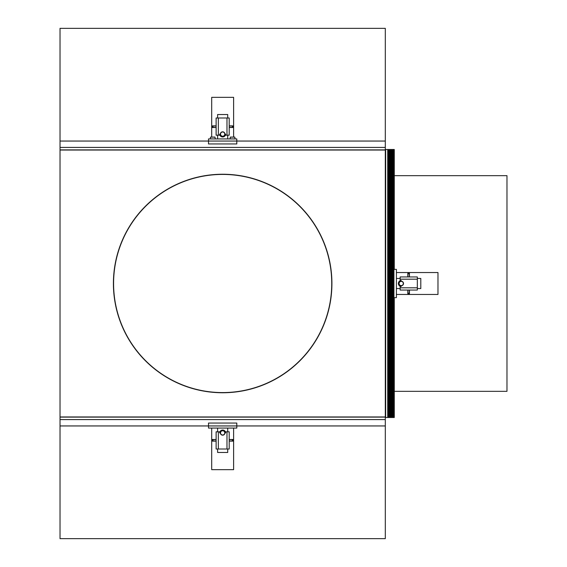 <?xml version="1.0" encoding="UTF-8"?>
<svg xmlns="http://www.w3.org/2000/svg" width="567" height="567" viewBox="0 0 567 567"><rect width="100%" height="100%" fill="white"/><g stroke="black" fill="none" stroke-linecap="round" stroke-linejoin="round"><path stroke-width="0.85" d="M385.298 425.952L60.024 425.952L60.024 419.587L385.298 419.587L385.298 538.65L60.024 538.65L60.024 425.952M60.024 416.972L385.298 416.972L385.298 150.028L60.024 150.028L60.024 419.587L385.298 419.587L385.298 417.114L60.024 417.114M222.661 174.246A109.254 109.254 0 0 0 113.407 283.5A109.254 109.254 0 0 0 222.661 392.754A109.254 109.254 0 0 0 331.915 283.5A109.254 109.254 0 0 0 222.661 174.246M113.584 283.5A109.077 109.077 0 0 1 222.661 174.423A109.077 109.077 0 0 1 331.738 283.5A109.077 109.077 0 0 1 222.661 392.577A109.077 109.077 0 0 1 113.584 283.5M60.024 141.048L385.298 141.048L385.298 147.413L60.024 147.413L60.024 28.35L385.298 28.35L385.298 141.048M385.298 150.028L385.298 147.413L60.024 147.413L60.024 149.886L385.298 149.886M385.298 391.336L385.369 390.628M388.267 149.497L388.693 149.497L388.693 417.503L385.44 417.503L385.44 149.497L388.267 149.497L388.267 417.503M389.26 149.497L389.756 149.497L389.756 417.503L389.26 417.503L389.26 149.497L388.693 149.497M390.323 149.497L390.819 149.497L390.819 417.503L390.323 417.503L390.323 149.497L389.756 149.497M391.379 149.497L391.875 149.497L391.875 417.503L391.379 417.503L391.379 149.497L390.819 149.497M394.278 297.64L394.278 417.503L393.505 417.503L393.505 149.497L394.278 149.497L394.278 269.36M392.442 149.497L392.938 149.497L392.938 417.503L392.442 417.503L392.442 149.497L391.875 149.497M393.505 149.497L392.938 149.497M393.505 417.503L392.938 417.503M392.442 417.503L391.875 417.503M391.379 417.503L390.819 417.503M390.323 417.503L389.756 417.503M389.26 417.503L388.693 417.503M393.222 417.503L393.222 297.64M393.222 269.36L393.222 149.497M392.158 417.503L392.158 297.64M392.158 269.36L392.158 149.497M391.095 417.503L391.095 149.497M390.039 417.503L390.039 149.497M388.976 417.503L388.976 149.497M387.913 149.497L387.913 417.503M394.278 391.336L506.976 391.336L506.976 175.664L394.278 175.664M211.697 428.071L211.697 469.653L233.618 469.653L233.618 428.071M218.345 449L216.119 449L216.119 431.82L219.918 431.82A2.998 2.998 0 0 1 225.404 431.82L229.203 431.82L229.203 449L218.345 449L218.345 431.82L219.705 431.82L219.705 432.883L220.365 432.883A2.318 2.318 0 0 1 222.902 430.58A2.318 2.318 0 0 1 224.979 432.883M220.365 432.883A2.296 2.296 0 0 0 222.661 435.18A2.296 2.296 0 0 0 224.957 432.883L225.609 432.883L225.609 431.82L226.977 431.82L226.977 449M232.888 439.489L232.888 441.119L232.35 441.013L232.35 439.602L232.888 439.489L229.203 439.489M232.888 441.119L229.203 441.119M212.434 441.119L212.972 441.013L212.972 439.602L212.434 439.489L212.434 441.119L216.119 441.119M212.434 439.489L216.119 439.489M212.972 439.602L216.119 439.602M212.972 441.013L216.119 441.013M232.35 441.013L229.203 441.013M232.35 439.602L229.203 439.602M219.918 431.82L219.982 431.82A2.934 2.934 0 0 0 219.727 432.883M219.982 431.82A2.934 2.934 0 0 1 225.588 432.883M236.8 428.071L208.514 428.071L208.514 423.053L236.8 423.053L236.8 428.071M227.714 449L227.714 452.466L217.608 452.466L217.608 449M217.608 431.82L217.608 428.071M227.714 428.071L227.714 431.82M222.881 430.771A2.119 2.119 0 0 1 224.773 433.103A2.119 2.119 0 0 1 222.434 434.988A2.119 2.119 0 0 1 220.549 432.656A2.119 2.119 0 0 1 222.881 430.771M224.979 134.117A2.318 2.318 0 0 1 222.902 136.42A2.318 2.318 0 0 1 220.343 134.117A2.296 2.296 0 0 1 222.661 131.82A2.296 2.296 0 0 1 224.957 134.117L225.609 134.117L225.609 135.18L226.977 135.18L226.977 118L229.203 118L229.203 135.18L225.34 135.18A2.934 2.934 0 0 0 225.588 134.117M222.434 132.012A2.119 2.119 0 0 1 224.773 133.897A2.119 2.119 0 0 1 222.881 136.229A2.119 2.119 0 0 1 220.549 134.344A2.119 2.119 0 0 1 222.434 132.012M225.404 135.18A2.998 2.998 0 0 1 219.918 135.18L216.119 135.18L216.119 118L226.977 118M220.365 134.117L219.705 134.117L219.705 135.18L218.345 135.18L218.345 118M212.434 127.511L212.434 125.881L212.972 125.987L212.972 127.398L212.434 127.511L216.119 127.511M212.434 125.881L216.119 125.881M232.888 125.881L232.35 125.987L232.35 127.398L232.888 127.511L232.888 125.881L229.203 125.881M232.888 127.511L229.203 127.511M232.35 127.398L229.203 127.398M232.35 125.987L229.203 125.987M212.972 125.987L216.119 125.987M212.972 127.398L216.119 127.398M233.618 137.086L233.618 97.347L211.697 97.347L211.697 137.086M400.153 286.179A2.934 2.934 0 0 0 401.209 286.434L400.153 286.455L400.153 287.816L417.333 287.816L417.333 290.042L400.153 290.042L400.153 286.179A2.934 2.934 0 0 1 401.209 280.566L401.209 281.204A2.296 2.296 0 0 1 403.506 283.5A2.296 2.296 0 0 1 401.209 285.796A2.318 2.318 0 0 1 398.899 283.599A2.318 2.318 0 0 1 401.209 281.182M396.404 269.36L396.404 297.64L391.379 297.64L391.379 269.36L396.404 269.36M417.333 278.447L420.799 278.447L420.799 288.553L417.333 288.553M400.153 286.243A2.998 2.998 0 0 1 400.153 280.757L400.153 280.821M400.153 280.757L400.153 276.958L417.333 276.958L417.333 287.816M400.153 288.553L396.404 288.553M396.404 278.447L400.153 278.447M401.032 281.388A2.119 2.119 0 0 1 403.321 283.323A2.119 2.119 0 0 1 401.386 285.612A2.119 2.119 0 0 1 399.097 283.677A2.119 2.119 0 0 1 401.032 281.388M401.209 280.545L400.153 280.545L400.153 279.184L417.333 279.184M401.209 285.796L401.209 286.455M407.822 273.273L409.452 273.273L409.346 273.811L407.928 273.811L407.822 273.273L407.822 276.958M409.452 273.273L409.452 276.958M409.452 293.727L409.346 293.189L407.928 293.189L407.822 293.727L409.452 293.727L409.452 290.042M407.822 293.727L407.822 290.042M407.928 293.189L407.928 290.042M409.346 293.189L409.346 290.042M409.346 273.811L409.346 276.958M407.928 273.811L407.928 276.958M396.404 294.457L437.979 294.457L437.979 272.543L396.404 272.543M215.106 137.866L214.971 137.086L210.548 137.086L210.414 137.866M210.548 137.086L214.971 137.086M230.216 137.866L230.351 137.086L234.766 137.086L230.351 137.086M234.901 137.866L234.844 137.15L230.28 137.15M225.34 135.18A2.934 2.934 0 0 1 219.727 134.117M208.514 138.929L236.8 138.929L236.8 143.947L208.514 143.947L208.514 138.929M217.608 118L217.608 114.534L227.714 114.534L227.714 118M227.714 135.18L227.714 138.929M217.608 138.929L217.608 135.18M385.369 176.372L385.369 175.664M393.93 417.503L393.93 149.497M385.652 149.497L385.652 417.503M387.708 149.497L387.708 417.503M210.378 137.866L210.293 138.851L215.155 138.929M215.042 137.15L210.477 137.15M230.181 137.866L230.089 138.851L234.958 138.929M215.141 137.866L215.226 138.851M234.944 137.866L235.029 138.851"/></g></svg>
